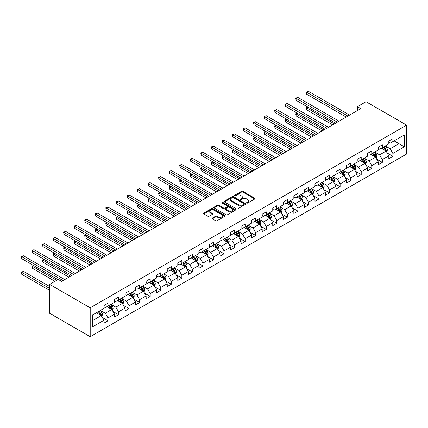 <?xml version="1.0" encoding="UTF-8"?>
<svg xmlns="http://www.w3.org/2000/svg" width="428" height="428" viewBox="0 0 428 428"><rect width="100%" height="100%" fill="white"/><g stroke="black" fill="none" stroke-linecap="round" stroke-linejoin="round"><path stroke-width="0.64" d="M246.796 203.054A0.658 0.38 0 0 0 247.726 203.054L254.778 198.977A0.936 0.54 0 0 0 255.056 198.597A0.936 0.54 0 0 0 254.778 198.212L242.831 191.316A0.936 0.54 0 0 0 241.499 191.316L234.448 195.387A0.658 0.38 0 0 0 234.255 195.655A0.658 0.38 0 0 0 234.448 195.922A0.658 0.38 0 0 0 235.379 195.922L236.288 195.398A3.007 1.733 0 0 1 240.536 195.398L241.536 195.971A3.007 1.733 0 0 1 242.414 197.196A3.007 1.733 0 0 1 241.536 198.426L240.622 198.95A0.658 0.38 0 0 0 240.429 199.218A0.658 0.38 0 0 0 240.622 199.485A0.658 0.38 0 0 0 241.553 199.485L242.462 198.961A3.007 1.733 0 0 1 246.71 198.961L247.71 199.534A3.007 1.733 0 0 1 248.588 200.764A3.007 1.733 0 0 1 247.71 201.989L246.796 202.514A0.658 0.38 0 0 0 246.603 202.781A0.658 0.38 0 0 0 246.796 203.054L246.796 202.514M212.358 218.066A0.936 0.54 0 0 0 212.079 218.451A0.936 0.54 0 0 0 212.358 218.836L215.707 220.768A0.936 0.54 0 0 0 217.039 220.768L224.871 216.247A0.936 0.54 0 0 0 225.144 215.862A0.936 0.54 0 0 0 224.871 215.482L212.919 208.58A0.936 0.54 0 0 0 211.593 208.58L203.76 213.101A0.936 0.54 0 0 0 203.482 213.486A0.936 0.54 0 0 0 203.76 213.872L207.81 216.21A0.936 0.54 0 0 0 209.137 216.21L212.491 214.273A0.936 0.54 0 0 0 212.764 213.888A0.936 0.54 0 0 0 212.491 213.508L210.48 212.347A2.509 1.45 0 0 1 209.747 211.32A2.509 1.45 0 0 1 211.293 209.982A2.509 1.45 0 0 1 214.032 210.298L221.902 214.84A2.509 1.45 0 0 1 222.635 215.862A2.509 1.45 0 0 1 221.083 217.205A2.509 1.45 0 0 1 218.35 216.889L217.039 216.129A0.936 0.54 0 0 0 215.707 216.129L212.358 218.066L212.358 218.836L215.707 216.91L215.707 216.129M406.6 125.137L366.02 101.709L357.428 106.668L360.809 108.621L61.589 281.373L58.208 279.42L49.616 284.379L90.201 307.812L406.6 125.137L406.6 154.032L90.201 336.708L90.201 307.812M236.358 208.848A0.936 0.54 0 0 0 237.684 208.848L245.517 204.327A0.936 0.54 0 0 0 245.795 203.942A0.936 0.54 0 0 0 245.517 203.562L233.565 196.661A0.936 0.54 0 0 0 232.238 196.661L224.406 201.181A0.936 0.54 0 0 0 224.133 201.567A0.936 0.54 0 0 0 224.406 201.952L236.358 208.848M222.378 203.193A0.658 0.38 0 0 1 223.047 203.289L235.181 210.292L227.359 214.808A0.936 0.54 0 0 1 226.032 214.808L214.08 207.912L214.08 207.141A0.936 0.54 0 0 0 213.807 207.526A0.936 0.54 0 0 0 214.08 207.912M214.08 207.141L217.435 205.21A0.936 0.54 0 0 1 218.762 205.21L223.609 208.008A0.936 0.54 0 0 0 224.935 208.008L227.161 206.724A0.936 0.54 0 0 0 227.434 206.339A0.936 0.54 0 0 0 227.161 205.954L222.116 203.043A0.658 0.38 0 0 1 221.923 202.776A0.658 0.38 0 0 1 222.33 202.423A0.658 0.38 0 0 1 223.047 202.508L235.191 209.522A0.936 0.54 0 0 1 235.47 209.902A0.936 0.54 0 0 1 235.191 210.287L235.191 209.522M102.34 317.512L107.99 320.775L107.99 317.924L114.479 314.173L114.479 317.025L118.54 314.682L118.54 311.83L125.029 308.085L125.029 310.931L129.09 308.593L129.09 305.742L135.585 301.991L135.585 304.843L139.64 302.5L139.64 299.648L146.135 295.898L146.135 298.749L150.191 296.406L150.191 293.555L156.685 289.81L156.685 292.661L160.746 290.318L160.746 287.466L167.236 283.716L167.236 286.567L171.296 284.224L171.296 281.373L177.786 277.628L177.786 280.474L181.846 278.13L181.846 275.284L188.341 271.534L188.341 274.385L192.397 272.042L192.397 269.191L198.892 265.44L198.892 268.292L202.947 265.949L202.947 263.097L209.442 259.352L209.442 262.198L213.497 259.86L213.497 257.009L219.992 253.258L219.992 256.11L224.053 253.767L224.053 250.915L230.542 247.165L230.542 250.016L234.603 247.673L234.603 244.821L241.092 241.076L241.092 243.928L245.153 241.585L245.153 238.733L251.648 234.983L251.648 237.834L255.703 235.491L255.703 232.639L262.198 228.889L262.198 231.741L266.253 229.397L266.253 226.551L272.748 222.801L272.748 225.652L276.809 223.309L276.809 220.457L283.299 216.707L283.299 219.559L287.359 217.215L287.359 214.364L293.849 210.619L293.849 213.465L297.909 211.122L297.909 208.276L304.404 204.525L304.404 207.377L308.46 205.033L308.46 202.182L314.955 198.431L314.955 201.283L319.01 198.94L319.01 196.088L325.505 192.343L325.505 195.189L329.565 192.851L329.565 190L336.055 186.25L336.055 189.101L340.116 186.758L340.116 183.906L346.605 180.156L346.605 183.007L350.666 180.664L350.666 177.813L357.161 174.068L357.161 176.919L361.216 174.576L361.216 171.724L367.711 167.974L367.711 170.826L371.766 168.482L371.766 165.631L378.261 161.886L378.261 164.732L382.316 162.389L382.316 159.542L388.811 155.792L388.811 158.644L392.872 156.3L392.872 153.449L404.369 146.809L404.369 134.938L398.955 138.062L398.955 143.685L404.369 146.809M107.99 320.775L103.929 323.119L103.929 320.267L92.432 326.906L92.432 315.035L103.929 308.395L103.929 305.544L107.99 303.201L107.99 306.052L114.479 302.302L114.479 299.456L118.54 297.112L118.54 299.958L125.029 296.213L125.029 293.362L129.09 291.019L129.09 293.87L135.585 290.12L135.585 287.268L139.64 284.925L139.64 287.776L146.135 284.026L146.135 281.18L150.191 278.837L150.191 281.688L156.685 277.938L156.685 275.086L160.746 272.743L160.746 275.595L167.236 271.844L167.236 268.993L171.296 266.649L171.296 269.501L177.786 265.756L177.786 262.904L181.846 260.561L181.846 263.413L188.341 259.662L188.341 256.811L192.397 254.467L192.397 257.319L198.892 253.569L198.892 250.722L202.947 248.379L202.947 251.225L209.442 247.48L209.442 244.629L213.497 242.285L213.497 245.137L219.992 241.387L219.992 238.535L224.053 236.192L224.053 239.043L230.542 235.293L230.542 232.447L234.603 230.104L234.603 232.955L241.092 229.205L241.092 226.353L245.153 224.01L245.153 226.861L251.648 223.111L251.648 220.26L255.703 217.916L255.703 220.768L262.198 217.023L262.198 214.171L266.253 211.828L266.253 214.679L272.748 210.929L272.748 208.078L276.809 205.734L276.809 208.586L283.299 204.835L283.299 201.984L287.359 199.646L287.359 202.492L293.849 198.747L293.849 195.896L297.909 193.552L297.909 196.404L304.404 192.654L304.404 189.802L308.46 187.459L308.46 190.31L314.955 186.56L314.955 183.714L319.01 181.37L319.01 184.217L325.505 180.472L325.505 177.62L329.565 175.277L329.565 178.128L336.055 174.378L336.055 171.526L340.116 169.183L340.116 172.035L346.605 168.284L346.605 165.438L350.666 163.095L350.666 165.946L357.161 162.196L357.161 159.344L361.216 157.001L361.216 159.853L367.711 156.102L367.711 153.251L371.766 150.907L371.766 153.759L378.261 150.014L378.261 147.162L382.316 144.819L382.316 147.671L388.811 143.92L388.811 141.069L392.872 138.726L392.872 141.577L404.369 134.938M106.904 306.678L111.778 309.487L105.283 313.237L100.414 310.428M103.929 306.833L105.283 307.614L107.99 306.052M105.283 313.237L107.99 317.924M111.778 309.487L114.479 314.173M117.454 300.584L122.328 303.399L115.833 307.144L110.964 304.335M114.479 300.74L115.833 301.521L118.54 299.958M115.833 307.144L118.54 311.83M122.328 303.399L125.029 308.085M128.009 294.496L132.878 297.305L126.383 301.055L121.515 298.241M125.029 294.651L126.383 295.432L129.09 293.87M126.383 301.055L129.09 305.742M132.878 297.305L135.585 301.991M138.56 288.402L143.428 291.217L136.933 294.962L132.065 292.153M135.585 288.558L136.933 289.339L139.64 287.776M136.933 294.962L139.64 299.648M143.428 291.217L146.135 295.898M149.11 282.309L153.978 285.123L147.489 288.873L142.615 286.059M146.135 282.469L147.489 283.25L150.191 281.688M147.489 288.873L150.191 293.555M153.978 285.123L156.685 289.81M159.66 276.221L164.529 279.029L158.039 282.78L153.171 279.966M156.685 276.376L158.039 277.157L160.746 275.595M158.039 282.78L160.746 287.466M164.529 279.029L167.236 283.716M170.21 270.127L175.084 272.941L168.589 276.686L163.721 273.877M167.236 270.282L168.589 271.063L171.296 269.501M168.589 276.686L171.296 281.373M175.084 272.941L177.786 277.628M180.766 264.033L185.634 266.847L179.139 270.598L174.271 267.784M177.786 264.194L179.139 264.975L181.846 263.413M179.139 270.598L181.846 275.284M185.634 266.847L188.341 271.534M191.316 257.945L196.185 260.754L189.69 264.504L184.821 261.695M188.341 258.1L189.69 258.881L192.397 257.319M189.69 264.504L192.397 269.191M196.185 260.754L198.892 265.44M201.866 251.851L206.735 254.665L200.245 258.41L195.371 255.602M198.892 252.006L200.245 252.788L202.947 251.225M200.245 258.41L202.947 263.097M206.735 254.665L209.442 259.352M212.416 245.763L217.285 248.572L210.795 252.322L205.922 249.508M209.442 245.918L210.795 246.699L213.497 245.137M210.795 252.322L213.497 257.009M217.285 248.572L219.992 253.258M222.967 239.669L227.84 242.478L221.346 246.228L216.477 243.42M219.992 239.824L221.346 240.606L224.053 239.043M221.346 246.228L224.053 250.915M227.84 242.478L230.542 247.165M233.522 233.576L238.391 236.39L231.896 240.14L227.027 237.326M230.542 233.731L231.896 234.512L234.603 232.955M231.896 240.14L234.603 244.821M238.391 236.39L241.092 241.076M244.072 227.487L248.941 230.296L242.446 234.046L237.577 231.232M241.092 227.643L242.446 228.424L245.153 226.861M242.446 234.046L245.153 238.733M248.941 230.296L251.648 234.983M254.623 221.394L259.491 224.208L253.001 227.953L248.128 225.144M251.648 221.549L253.001 222.33L255.703 220.768M253.001 227.953L255.703 232.639M259.491 224.208L262.198 228.889M265.173 215.3L270.041 218.114L263.552 221.865L258.678 219.05M262.198 215.461L263.552 216.242L266.253 214.679M263.552 221.865L266.253 226.551M270.041 218.114L272.748 222.801M275.723 209.212L280.597 212.021L274.102 215.771L269.233 212.957M272.748 209.367L274.102 210.148L276.809 208.586M274.102 215.771L276.809 220.457M280.597 212.021L283.299 216.707M286.273 203.118L291.147 205.932L284.652 209.677L279.784 206.868M283.299 203.273L284.652 204.054L287.359 202.492M284.652 209.677L287.359 214.364M291.147 205.932L293.849 210.619M296.829 197.03L301.697 199.839L295.202 203.589L290.334 200.775M293.849 197.185L295.202 197.966L297.909 196.404M295.202 203.589L297.909 208.276M301.697 199.839L304.404 204.525M307.379 190.936L312.247 193.745L305.752 197.495L300.884 194.686M304.404 191.091L305.752 191.872L308.46 190.31M305.752 197.495L308.46 202.182M312.247 193.745L314.955 198.431M317.929 184.843L322.798 187.657L316.308 191.402L311.434 188.593M314.955 184.998L316.308 185.779L319.01 184.217M316.308 191.402L319.01 196.088M322.798 187.657L325.505 192.343M328.479 178.754L333.348 181.563L326.858 185.313L321.99 182.499M325.505 178.909L326.858 179.69L329.565 178.128M326.858 185.313L329.565 190M333.348 181.563L336.055 186.25M339.03 172.661L343.903 175.475L337.408 179.22L332.54 176.411M336.055 172.816L337.408 173.597L340.116 172.035M337.408 179.22L340.116 183.906M343.903 175.475L346.605 180.156M349.585 166.567L354.454 169.381L347.959 173.131L343.09 170.317M346.605 166.727L347.959 167.509L350.666 165.946M347.959 173.131L350.666 177.813M354.454 169.381L357.161 174.068M360.135 160.479L365.004 163.287L358.509 167.038L353.64 164.224M357.161 160.634L358.509 161.415L361.216 159.853M358.509 167.038L361.216 171.724M365.004 163.287L367.711 167.974M370.685 154.385L375.554 157.199L369.064 160.944L364.191 158.135M367.711 154.54L369.064 155.321L371.766 153.759M369.064 160.944L371.766 165.631M375.554 157.199L378.261 161.886M381.236 148.291L386.104 151.105L379.615 154.856L374.741 152.042M378.261 148.452L379.615 149.233L382.316 147.671M379.615 154.856L382.316 159.542M386.104 151.105L388.811 155.792M394.086 140.876L398.955 143.685L390.165 148.762L385.296 145.953M388.811 142.358L390.165 143.139L392.872 141.577M390.165 148.762L392.872 153.449M49.616 284.379L49.616 313.275L90.201 336.708M357.428 106.668L357.428 110.574M92.432 320.658L101.222 315.58L96.353 312.772M101.222 315.58L103.929 320.267M387.222 153.037L392.872 156.3M376.672 159.13L382.316 162.389M366.122 165.224L371.766 168.482M355.566 171.312L361.216 174.576M345.016 177.406L350.666 180.664M334.466 183.494L340.116 186.758M323.916 189.588L329.565 192.851M313.366 195.682L319.01 198.94M302.815 201.77L308.46 205.033M292.26 207.864L297.909 211.122M281.71 213.957L287.359 217.215M271.159 220.046L276.809 223.309M260.609 226.139L266.253 229.397M250.059 232.233L255.703 235.491M239.503 238.321L245.153 241.585M228.953 244.415L234.603 247.673M218.403 250.503L224.053 253.767M207.853 256.597L213.497 259.86M197.303 262.69L202.947 265.949M186.747 268.779L192.397 272.042M176.197 274.872L181.846 278.13M165.647 280.966L171.296 284.224M155.096 287.054L160.746 290.318M144.546 293.148L150.191 296.406M133.996 299.236L139.64 302.5M123.441 305.33L129.09 308.593M112.89 311.424L118.54 314.682M247.058 203.145L247.71 202.77A3.007 1.733 0 0 0 248.588 201.545L248.588 200.764M242.414 197.196L242.414 197.977A3.007 1.733 0 0 1 241.536 199.207L240.884 199.582M254.767 198.988L242.831 192.097A0.936 0.54 0 0 0 241.499 192.097L234.71 196.013M245.506 204.333L233.565 197.442A0.936 0.54 0 0 0 232.238 197.442L224.416 201.957L224.406 201.181M243.858 204.21A0.658 0.38 0 0 0 244.051 203.942A0.658 0.38 0 0 0 243.858 203.674L233.367 197.618A0.658 0.38 0 0 0 232.436 197.618L231.478 198.175A3.007 1.733 0 0 0 230.596 199.4A3.007 1.733 0 0 0 231.478 200.625L238.647 204.766A3.007 1.733 0 0 0 242.895 204.766L243.858 204.21L243.858 204.991A0.658 0.38 0 0 0 244.051 204.723L244.051 203.942M230.596 199.4L230.596 200.181A3.007 1.733 0 0 0 231.478 201.406L231.478 200.625M243.858 204.991L242.895 205.547A3.007 1.733 0 0 1 238.647 205.547L231.478 201.406M214.096 207.917L217.435 205.991L217.435 205.21M227.434 206.339L227.434 207.12A0.936 0.54 0 0 1 227.161 207.505L224.935 208.789A0.936 0.54 0 0 1 223.609 208.789L218.762 205.991A0.936 0.54 0 0 0 217.435 205.991M228.638 210.908A2.509 1.45 0 0 0 231.377 211.223A2.509 1.45 0 0 0 232.923 209.886A2.509 1.45 0 0 0 232.19 208.859L229.419 207.259A0.936 0.54 0 0 0 228.092 207.259L225.866 208.543A0.936 0.54 0 0 0 225.593 208.928A0.936 0.54 0 0 0 225.866 209.308L228.638 210.908L228.638 211.689A2.509 1.45 0 0 0 231.377 212.004A2.509 1.45 0 0 0 232.923 210.667L232.923 209.886M225.593 208.928L225.593 209.709A0.936 0.54 0 0 0 225.866 210.089L225.866 209.308M228.638 211.689L225.866 210.089M222.635 215.862L222.635 216.643A2.509 1.45 0 0 1 221.083 217.986A2.509 1.45 0 0 1 218.35 217.67L217.039 216.91A0.936 0.54 0 0 0 215.707 216.91M209.747 211.32L209.747 212.101A2.509 1.45 0 0 0 210.48 213.128L210.48 212.347M212.475 214.278L210.48 213.128M224.871 215.482L224.871 216.247L212.919 209.362A0.936 0.54 0 0 0 211.593 209.362L203.771 213.877M386.639 152.031L387.447 150.003A2.536 1.466 -120 0 0 386.634 147.847L385.243 145.98M382.809 149.201L381.856 147.933M307.941 107.15L306.657 107.888L306.657 109.841L332.674 124.864M385.714 150.881L386.077 150.11A2.536 1.466 -120 0 0 385.35 148.586L383.953 146.724M383.322 147.093L384.868 149.158A1.289 0.744 60 0 1 385.104 149.549L386.077 150.11M383.146 147.195L384.542 149.056A2.536 1.466 60 0 1 385.264 150.581M306.657 109.841L306.282 107.674L334.364 123.89M306.282 107.674L307.791 107.064M347.894 116.079L306.657 92.271L308.347 91.292L349.585 115.1M346.199 117.053L306.657 94.224L306.657 92.271L306.282 92.057L308.347 91.292M306.657 94.224L306.282 92.057M376.089 158.125L376.891 156.097A2.536 1.466 -120 0 0 376.084 153.936L374.687 152.074M372.253 155.294L371.306 154.026M297.39 113.238L296.101 113.982L296.101 115.934L322.124 130.957M375.163 156.969L375.527 156.204A2.536 1.466 -120 0 0 374.8 154.679L373.403 152.817M372.767 153.181L374.318 155.252A1.289 0.744 60 0 1 374.554 155.642L375.527 156.204M372.59 153.283L373.986 155.15A2.536 1.466 60 0 1 374.714 156.675M296.101 115.934L295.732 113.768L323.814 129.978M295.732 113.768L297.241 113.153M365.539 164.213L366.341 162.185A2.536 1.466 -120 0 0 365.533 160.029L364.137 158.167M361.703 161.383L360.756 160.12M286.835 119.332L285.551 120.075L285.551 122.028L311.573 137.046M364.613 163.063L364.977 162.298A2.536 1.466 -120 0 0 364.249 160.773L362.853 158.906M362.216 159.275L363.768 161.34A1.289 0.744 60 0 1 364.003 161.736L364.977 162.298M362.04 159.376L363.436 161.238A2.536 1.466 60 0 1 364.164 162.763M285.551 122.028L285.182 119.856L313.264 136.072M285.182 119.856L286.69 119.246M337.339 122.167L296.101 98.36L297.792 97.386L339.03 121.194M335.648 123.146L296.101 100.312L296.101 98.36L295.732 98.146L297.792 97.386M296.101 100.312L295.732 98.146M326.789 128.261L285.551 104.453L287.242 103.474L328.479 127.287M325.098 129.24L285.551 106.406L285.551 104.453L285.182 104.239L287.242 103.474M285.551 106.406L285.182 104.239M354.989 170.307L355.791 168.279A2.536 1.466 -120 0 0 354.983 166.123L353.587 164.256M351.153 167.476L350.206 166.208M276.285 125.42L275.001 126.164L275.001 128.116L301.018 143.139M354.063 169.156L354.421 168.386A2.536 1.466 -120 0 0 353.699 166.861L352.303 164.999M351.666 165.363L353.218 167.434A1.289 0.744 60 0 1 353.448 167.824L354.421 168.386M351.49 165.47L352.886 167.332A2.536 1.466 60 0 1 353.614 168.857M275.001 128.116L274.626 125.95L302.708 142.166M274.626 125.95L276.135 125.334M344.438 176.4L345.241 174.373A2.536 1.466 -120 0 0 344.433 172.211L343.037 170.349M340.602 173.565L339.655 172.302M265.735 131.514L264.451 132.257L264.451 134.21L290.468 149.233M343.507 175.245L343.871 174.48A2.536 1.466 -120 0 0 343.149 172.955L341.753 171.093M341.116 171.457L342.662 173.527A1.289 0.744 60 0 1 342.898 173.918L343.871 174.48M340.939 171.558L342.336 173.42A2.536 1.466 60 0 1 343.058 174.945M264.451 134.21L264.076 132.043L292.158 148.254M264.076 132.043L265.585 131.428M333.883 182.489L334.691 180.461A2.536 1.466 -120 0 0 333.883 178.305L332.486 176.443M330.052 179.658L329.1 178.39M255.184 137.607L253.9 138.346L253.9 140.298L279.917 155.321M332.957 181.338L333.321 180.568A2.536 1.466 -120 0 0 332.593 179.048L331.197 177.181M330.566 177.55L332.112 179.616A1.289 0.744 60 0 1 332.347 180.006L333.321 180.568M330.389 177.652L331.786 179.514A2.536 1.466 60 0 1 332.508 181.039M253.9 140.298L253.526 138.132L281.608 154.347M253.526 138.132L255.035 137.522M316.239 134.355L275.001 110.547L276.691 109.568L317.929 133.376M314.548 135.328L275.001 112.5L275.001 110.547L274.626 110.328L276.691 109.568M275.001 112.5L274.626 110.328M305.688 140.443L264.451 116.635L266.141 115.662L307.379 139.469M303.998 141.422L264.451 118.588L264.451 116.635L264.076 116.421L266.141 115.662M264.451 118.588L264.076 116.421M295.138 146.536L253.9 122.729L255.591 121.75L296.829 145.563M293.447 147.51L253.9 124.682L253.9 122.729L253.526 122.515L255.591 121.75M253.9 124.682L253.526 122.515M284.583 152.63L243.345 128.817L245.041 127.844L286.273 151.651M282.892 153.604L243.345 130.77L243.345 128.817L242.976 128.603L245.041 127.844M243.345 130.77L242.976 128.603M274.032 158.718L232.795 134.911L234.485 133.937L275.723 157.745M272.342 159.698L232.795 136.864L232.795 134.911L232.425 134.697L234.485 133.937M232.795 136.864L232.425 134.697M263.482 164.812L222.244 141.005L223.935 140.026L265.173 163.833M261.792 165.786L222.244 142.957L222.244 141.005L221.875 140.791L223.935 140.026M222.244 142.957L221.875 140.791M252.932 170.906L211.694 147.093L213.385 146.119L254.623 169.927M251.241 171.879L211.694 149.046L211.694 147.093L211.32 146.879L213.385 146.119M211.694 149.046L211.32 146.879M242.382 176.994L201.144 153.187L202.835 152.213L244.072 176.02M240.691 177.973L201.144 155.139L201.144 153.187L200.769 152.973L202.835 152.213M201.144 155.139L200.769 152.973M231.826 183.088L190.594 159.28L192.284 158.301L233.522 182.109M230.136 184.061L190.594 161.233L190.594 159.28L190.219 159.061L192.284 158.301M190.594 161.233L190.219 159.061M221.276 189.176L180.038 165.369L181.729 164.395L222.967 188.202M219.585 190.155L180.038 167.321L180.038 165.369L179.669 165.155L181.729 164.395M180.038 167.321L179.669 165.155M210.726 195.27L169.488 171.462L171.179 170.483L212.416 194.296M209.035 196.249L169.488 173.415L169.488 171.462L169.119 171.248L171.179 170.483M169.488 173.415L169.119 171.248M200.176 201.363L158.938 177.556L160.628 176.577L201.866 200.384M198.485 202.337L158.938 179.503L158.938 177.556L158.563 177.336L160.628 176.577M158.938 179.503L158.563 177.336M189.625 207.452L148.388 183.644L150.078 182.67L191.316 206.478M187.935 208.431L148.388 185.597L148.388 183.644L148.013 183.43L150.078 182.67M148.388 185.597L148.013 183.43M179.075 213.545L137.837 189.738L139.528 188.759L180.766 212.566M177.379 214.519L137.837 191.691L137.837 189.738L137.463 189.524L139.528 188.759M137.837 191.691L137.463 189.524M168.52 219.639L127.282 195.826L128.972 194.852L170.21 218.66M166.829 220.613L127.282 197.779L127.282 195.826L126.913 195.612L128.972 194.852M127.282 197.779L126.913 195.612M157.969 225.727L116.732 201.92L118.422 200.946L159.66 224.754M156.279 226.706L116.732 203.872L116.732 201.92L116.363 201.706L118.422 200.946M116.732 203.872L116.363 201.706M147.419 231.821L106.181 208.013L107.872 207.034L149.11 230.842M145.729 232.795L106.181 209.966L106.181 208.013L105.807 207.799L107.872 207.034M106.181 209.966L105.807 207.799M136.869 237.909L95.631 214.102L97.322 213.128L138.56 236.935M135.178 238.888L95.631 216.054L95.631 214.102L95.257 213.888L97.322 213.128M95.631 216.054L95.257 213.888M126.319 244.003L85.081 220.195L86.772 219.216L128.009 243.029M124.628 244.982L85.081 222.148L85.081 220.195L84.707 219.981L86.772 219.216M85.081 222.148L84.707 219.981M323.333 188.582L324.14 186.555A2.536 1.466 -120 0 0 323.327 184.393L321.931 182.531M319.502 185.752L318.55 184.484M244.634 143.696L243.345 144.439L243.345 146.392L269.367 161.415M322.407 187.427L322.771 186.661A2.536 1.466 -120 0 0 322.043 185.137L320.647 183.275M320.016 183.639L321.562 185.709A1.289 0.744 60 0 1 321.797 186.1L322.771 186.661M319.839 183.74L321.23 185.608A2.536 1.466 60 0 1 321.958 187.132M243.345 146.392L242.976 144.225L271.058 160.436M242.976 144.225L244.484 143.61M312.782 194.67L313.585 192.648A2.536 1.466 -120 0 0 312.777 190.487L311.381 188.625M308.946 191.84L308 190.578M234.084 149.789L232.795 150.533L232.795 152.486L258.817 167.509M311.857 193.52L312.221 192.755A2.536 1.466 -120 0 0 311.493 191.23L310.097 189.363M309.46 189.732L311.012 191.798A1.289 0.744 60 0 1 311.247 192.193L312.221 192.755M309.284 189.834L310.68 191.696A2.536 1.466 60 0 1 311.407 193.221M232.795 152.486L232.425 150.319L260.508 166.529M232.425 150.319L233.934 149.704M302.232 200.764L303.035 198.736A2.536 1.466 -120 0 0 302.227 196.58L300.83 194.713M298.396 197.934L297.449 196.666M223.528 155.883L222.244 156.621L222.244 158.574L248.261 173.597M301.307 199.614L301.665 198.843A2.536 1.466 -120 0 0 300.943 197.319L299.546 195.457M298.91 195.826L300.461 197.891A1.289 0.744 60 0 1 300.691 198.282L301.665 198.843M298.733 195.928L300.13 197.79A2.536 1.466 60 0 1 300.857 199.314M222.244 158.574L221.875 156.407L249.957 172.623M221.875 156.407L223.384 155.797M291.682 206.858L292.485 204.83A2.536 1.466 -120 0 0 291.677 202.669L290.28 200.807M287.846 204.028L286.899 202.76M212.978 161.971L211.694 162.715L211.694 164.668L237.711 179.69M290.751 205.702L291.115 204.937A2.536 1.466 -120 0 0 290.393 203.412L288.996 201.551M288.36 201.914L289.906 203.985A1.289 0.744 60 0 1 290.141 204.375L291.115 204.937M288.183 202.016L289.579 203.883A2.536 1.466 60 0 1 290.302 205.408M211.694 164.668L211.32 162.501L239.402 178.711M211.32 162.501L212.828 161.886M281.126 212.946L281.934 210.918A2.536 1.466 -120 0 0 281.126 208.762L279.73 206.901M277.296 210.116L276.349 208.853M202.428 168.065L201.144 168.809L201.144 170.761L227.161 185.779M280.201 211.796L280.565 211.031A2.536 1.466 -120 0 0 279.837 209.506L278.441 207.639M277.809 208.008L279.356 210.073A1.289 0.744 60 0 1 279.591 210.469L280.565 211.031M277.633 208.11L279.029 209.971A2.536 1.466 60 0 1 279.752 211.496M201.144 170.761L200.769 168.589L228.852 184.805M200.769 168.589L202.278 167.979M270.576 219.04L271.384 217.012A2.536 1.466 -120 0 0 270.571 214.856L269.175 212.989M266.746 216.21L265.793 214.942M191.878 174.159L190.594 174.897L190.594 176.85L216.611 191.872M269.651 217.889L270.014 217.119A2.536 1.466 -120 0 0 269.287 215.594L267.891 213.733M267.259 214.102L268.805 216.167A1.289 0.744 60 0 1 269.041 216.557L270.014 217.119M267.083 214.203L268.479 216.065A2.536 1.466 60 0 1 269.201 217.59M190.594 176.85L190.219 174.683L218.301 190.899M190.219 174.683L191.728 174.068M260.026 225.133L260.829 223.106A2.536 1.466 -120 0 0 260.021 220.944L258.624 219.083M256.19 222.303L255.243 221.035M181.328 180.247L180.038 180.991L180.038 182.943L206.061 197.966M259.101 223.978L259.464 223.213A2.536 1.466 -120 0 0 258.737 221.688L257.34 219.826M256.704 220.19L258.255 222.26A1.289 0.744 60 0 1 258.491 222.651L259.464 223.213M256.527 220.292L257.924 222.159A2.536 1.466 60 0 1 258.651 223.684M180.038 182.943L179.669 180.776L207.751 196.987M179.669 180.776L181.178 180.161M249.476 231.222L250.278 229.194A2.536 1.466 -120 0 0 249.471 227.038L248.074 225.176M245.64 228.392L244.693 227.129M170.772 186.341L169.488 187.079L169.488 189.032L195.51 204.054M248.55 230.071L248.909 229.306A2.536 1.466 -120 0 0 248.186 227.782L246.79 225.914M246.154 226.284L247.705 228.349A1.289 0.744 60 0 1 247.94 228.745L248.909 229.306M245.977 226.385L247.373 228.247A2.536 1.466 60 0 1 248.101 229.772M169.488 189.032L169.119 186.865L197.201 203.081M169.119 186.865L170.628 186.255M238.926 237.315L239.728 235.288A2.536 1.466 -120 0 0 238.92 233.132L237.524 231.264M235.09 234.485L234.143 233.217M160.222 192.429L158.938 193.172L158.938 195.125L184.955 210.148M237.995 236.165L238.359 235.395A2.536 1.466 -120 0 0 237.636 233.87L236.24 232.008M235.603 232.372L237.155 234.442A1.289 0.744 60 0 1 237.385 234.833L238.359 235.395M235.427 232.474L236.823 234.341A2.536 1.466 60 0 1 237.551 235.865M158.938 195.125L158.563 192.958L186.645 209.169M158.563 192.958L160.072 192.343M228.37 243.404L229.178 241.381A2.536 1.466 -120 0 0 228.37 239.22L226.974 237.358M224.54 240.573L223.593 239.311M149.672 198.522L148.388 199.266L148.388 201.219L174.405 216.242M227.445 242.253L227.808 241.488A2.536 1.466 -120 0 0 227.081 239.964L225.69 238.102M225.053 238.466L226.599 240.531A1.289 0.744 60 0 1 226.835 240.927L227.808 241.488M224.877 238.567L226.273 240.429A2.536 1.466 60 0 1 226.995 241.954M148.388 201.219L148.013 199.052L176.095 215.263M148.013 199.052L149.522 198.437M217.82 249.497L218.628 247.47A2.536 1.466 -120 0 0 217.815 245.314L216.424 243.446M213.989 246.667L213.037 245.399M139.121 204.616L137.837 205.354L137.837 207.307L163.854 222.33M216.894 248.347L217.258 247.577A2.536 1.466 -120 0 0 216.531 246.052L215.134 244.19M214.503 244.559L216.049 246.624A1.289 0.744 60 0 1 216.284 247.015L217.258 247.577M214.326 244.661L215.723 246.523A2.536 1.466 60 0 1 216.445 248.047M137.837 207.307L137.463 205.14L165.545 221.356M137.463 205.14L138.972 204.531M207.27 255.591L208.072 253.563A2.536 1.466 -120 0 0 207.264 251.402L205.868 249.54M203.434 252.761L202.487 251.493M128.571 210.704L127.282 211.448L127.282 213.401L153.304 228.424M206.344 254.435L206.708 253.67A2.536 1.466 -120 0 0 205.98 252.146L204.584 250.284M203.947 250.648L205.499 252.718A1.289 0.744 60 0 1 205.734 253.109L206.708 253.67M203.771 250.749L205.167 252.616A2.536 1.466 60 0 1 205.895 254.141M127.282 213.401L126.913 211.234L154.995 227.445M126.913 211.234L128.421 210.619M196.72 261.679L197.522 259.657A2.536 1.466 -120 0 0 196.714 257.495L195.318 255.634M192.884 258.849L191.937 257.586M118.016 216.798L116.732 217.542L116.732 219.494L142.754 234.512M195.794 260.529L196.158 259.764A2.536 1.466 -120 0 0 195.43 258.239L194.034 256.372M193.397 256.741L194.949 258.806A1.289 0.744 60 0 1 195.184 259.202L196.158 259.764M193.221 256.843L194.617 258.705A2.536 1.466 60 0 1 195.345 260.229M116.732 219.494L116.363 217.328L144.445 233.538M116.363 217.328L117.871 216.712M186.169 267.773L186.972 265.745A2.536 1.466 -120 0 0 186.164 263.589L184.768 261.722M182.333 264.943L181.386 263.675M107.465 222.892L106.181 223.63L106.181 225.583L132.198 240.606M185.244 266.623L185.602 265.852A2.536 1.466 -120 0 0 184.88 264.327L183.484 262.466M182.847 262.835L184.398 264.9A1.289 0.744 60 0 1 184.629 265.29L185.602 265.852M182.67 262.936L184.067 264.798A2.536 1.466 60 0 1 184.794 266.323M106.181 225.583L105.807 223.416L133.889 239.632M105.807 223.416L107.316 222.806M175.619 273.867L176.422 271.839A2.536 1.466 -120 0 0 175.614 269.677L174.217 267.816M171.783 271.036L170.836 269.768M96.915 228.98L95.631 229.724L95.631 231.676L121.648 246.699M174.688 272.711L175.052 271.946A2.536 1.466 -120 0 0 174.33 270.421L172.933 268.559M172.297 268.923L173.843 270.994A1.289 0.744 60 0 1 174.078 271.384L175.052 271.946M172.12 269.025L173.517 270.892A2.536 1.466 60 0 1 174.239 272.417M95.631 231.676L95.257 229.51L123.339 245.72M95.257 229.51L96.765 228.894M165.064 279.955L165.871 277.927A2.536 1.466 -120 0 0 165.064 275.771L163.667 273.909M161.233 277.125L160.286 275.862M86.365 235.074L85.081 235.817L85.081 237.77L111.098 252.788M164.138 278.805L164.502 278.04A2.536 1.466 -120 0 0 163.774 276.515L162.378 274.648M161.747 275.017L163.293 277.082A1.289 0.744 60 0 1 163.528 277.478L164.502 278.04M161.57 275.118L162.966 276.98A2.536 1.466 60 0 1 163.689 278.505M85.081 237.77L84.707 235.598L112.789 251.814M84.707 235.598L86.215 234.988M154.513 286.048L155.321 284.021A2.536 1.466 -120 0 0 154.508 281.865L153.112 279.998M150.683 283.218L149.73 281.95M75.815 241.162L74.526 241.906L74.526 243.858L100.548 258.881M153.588 284.898L153.952 284.128A2.536 1.466 -120 0 0 153.224 282.603L151.828 280.741M151.196 281.105L152.743 283.175A1.289 0.744 60 0 1 152.978 283.566L153.952 284.128M151.02 281.212L152.411 283.074A2.536 1.466 60 0 1 153.138 284.599M74.526 243.858L74.156 241.692L102.239 257.907M74.156 241.692L75.665 241.076M143.963 292.142L144.766 290.114A2.536 1.466 -120 0 0 143.958 287.953L142.561 286.091M140.127 289.307L139.18 288.044M65.265 247.256L63.975 247.999L63.975 249.952L89.998 264.975M143.038 290.986L143.401 290.221A2.536 1.466 -120 0 0 142.674 288.697L141.277 286.835M140.641 287.199L142.192 289.269A1.289 0.744 60 0 1 142.428 289.66L143.401 290.221M140.464 287.3L141.861 289.162A2.536 1.466 60 0 1 142.588 290.687M63.975 249.952L63.606 247.785L91.688 263.996M63.606 247.785L65.115 247.17M133.413 298.23L134.215 296.203A2.536 1.466 -120 0 0 133.408 294.047L132.011 292.185M129.577 295.4L128.63 294.132M54.709 253.349L53.425 254.088L53.425 256.04L79.448 271.063M132.487 297.08L132.846 296.315A2.536 1.466 -120 0 0 132.124 294.79L130.727 292.923M130.091 293.292L131.642 295.357A1.289 0.744 60 0 1 131.872 295.748L132.846 296.315M129.914 293.394L131.31 295.256A2.536 1.466 60 0 1 132.038 296.781M53.425 256.04L53.056 253.874L81.138 270.089M53.056 253.874L54.565 253.264M122.863 304.324L123.665 302.296A2.536 1.466 -120 0 0 122.857 300.135L121.461 298.273M119.027 301.494L118.08 300.226M44.159 259.438L42.875 260.181L42.875 262.134L68.892 277.157M121.932 303.168L122.296 302.403A2.536 1.466 -120 0 0 121.573 300.879L120.177 299.017M119.54 299.381L121.087 301.451A1.289 0.744 60 0 1 121.322 301.842L122.296 302.403M119.364 299.482L120.76 301.349A2.536 1.466 60 0 1 121.488 302.874M42.875 262.134L42.5 259.967L70.583 276.178M42.5 259.967L44.009 259.352M115.763 250.096L74.526 226.289L76.221 225.31L117.454 249.117M114.073 251.07L74.526 228.242L74.526 226.289L74.156 226.07L76.221 225.31M74.526 228.242L74.156 226.07M105.213 256.185L63.975 232.377L65.666 231.404L106.904 255.211M103.523 257.164L63.975 234.33L63.975 232.377L63.606 232.163L65.666 231.404M63.975 234.33L63.606 232.163M94.663 262.278L53.425 238.471L55.116 237.492L96.353 261.305M92.972 263.252L53.425 240.424L53.425 238.471L53.056 238.257L55.116 237.492M53.425 240.424L53.056 238.257M84.113 268.372L42.875 244.559L44.566 243.586L85.803 267.393M82.422 269.346L42.875 246.512L42.875 244.559L42.5 244.345L44.566 243.586M42.875 246.512L42.5 244.345M112.307 310.412L113.115 308.39A2.536 1.466 -120 0 0 112.307 306.229L110.911 304.367M108.477 307.582L107.53 306.32M33.609 265.531L32.325 266.275L32.325 268.228L54.961 281.298M111.382 309.262L111.745 308.497A2.536 1.466 -120 0 0 111.018 306.972L109.622 305.105M108.99 305.474L110.536 307.539A1.289 0.744 60 0 1 110.772 307.935L111.745 308.497M108.814 305.576L110.21 307.438A2.536 1.466 60 0 1 110.932 308.963M32.325 268.228L31.95 266.061L56.651 280.319M31.95 266.061L33.459 265.446M73.562 274.46L32.325 250.653L34.015 249.679L75.253 273.487M71.872 275.439L32.325 252.606L32.325 250.653L31.95 250.439L34.015 249.679M32.325 252.606L31.95 250.439M101.757 316.506L102.565 314.478A2.536 1.466 -120 0 0 101.752 312.322L100.355 310.455M97.926 313.676L96.974 312.408M49.616 286.487L23.465 271.389L21.775 272.363L21.775 274.316L49.616 290.393M100.831 315.356L101.195 314.585A2.536 1.466 -120 0 0 100.468 313.061L99.071 311.199M98.44 311.568L99.986 313.633A1.289 0.744 60 0 1 100.222 314.024L101.195 314.585M98.263 311.67L99.66 313.531A2.536 1.466 60 0 1 100.382 315.056M21.775 274.316L21.4 272.149L49.616 288.44M21.4 272.149L23.465 271.389M63.007 280.554L21.775 256.747L23.465 255.767L64.703 279.575M57.935 279.575L21.775 258.699L21.775 256.747L21.4 256.533L23.465 255.767M21.775 258.699L21.4 256.533M247.71 202.77L247.71 201.989M240.622 199.485L240.622 198.95M241.536 199.207L241.536 198.426M234.448 195.922L234.448 195.387M241.499 192.097L241.499 191.316M242.831 192.097L242.831 191.316M254.778 198.977L254.778 198.212M232.238 197.442L232.238 196.661M233.565 197.442L233.565 196.661M245.517 204.327L245.517 203.562M238.647 205.547L238.647 204.766M242.895 205.547L242.895 204.766M218.762 205.991L218.762 205.21M223.609 208.789L223.609 208.008M224.935 208.789L224.935 208.008M227.161 207.505L227.161 206.724M223.047 203.289L223.047 202.508M217.039 216.91L217.039 216.129M218.35 217.67L218.35 216.889M212.491 214.273L212.491 213.508M203.76 213.872L203.76 213.101M211.593 209.362L211.593 208.58M212.919 209.362L212.919 208.58M385.858 150.961L387.431 150.051M385.35 148.586L386.634 147.847M383.547 149.629L384.542 149.056M375.303 157.055L376.875 156.145M374.8 154.679L376.084 153.936M372.997 155.722L373.986 155.15M364.752 163.143L366.325 162.239M364.249 160.773L365.533 160.029M362.446 161.811L363.436 161.238M354.202 169.237L355.775 168.327M353.699 166.861L354.983 166.123M351.896 167.904L352.886 167.332M343.652 175.33L345.225 174.421M343.149 172.955L344.433 172.211M341.346 173.993L342.336 173.42M333.102 181.419L334.675 180.509M332.593 179.048L333.883 178.305M330.791 180.086L331.786 179.514M322.552 187.512L324.119 186.603M322.043 185.137L323.327 184.393M320.24 186.18L321.23 185.608M311.996 193.6L313.569 192.696M311.493 191.23L312.777 190.487M309.69 192.268L310.68 191.696M301.446 199.694L303.019 198.785M300.943 197.319L302.227 196.58M299.14 198.362L300.13 197.79M290.896 205.788L292.468 204.878M290.393 203.412L291.677 202.669M288.59 204.456L289.579 203.883M280.345 211.876L281.918 210.972M279.837 209.506L281.126 208.762M278.034 210.544L279.029 209.971M269.795 217.97L271.368 217.06M269.287 215.594L270.571 214.856M267.484 216.638L268.479 216.065M259.24 224.063L260.812 223.154M258.737 221.688L260.021 220.944M256.934 222.731L257.924 222.159M248.689 230.152L250.262 229.248M248.186 227.782L249.471 227.038M246.384 228.82L247.373 228.247M238.139 236.245L239.712 235.336M237.636 233.87L238.92 233.132M235.833 234.913L236.823 234.341M227.589 242.334L229.162 241.429M227.081 239.964L228.37 239.22M225.278 241.001L226.273 240.429M217.039 248.427L218.612 247.518M216.531 246.052L217.815 245.314M214.728 247.095L215.723 246.523M206.483 254.521L208.056 253.611M205.98 252.146L207.264 251.402M204.177 253.189L205.167 252.616M195.933 260.609L197.506 259.705M195.43 258.239L196.714 257.495M193.627 259.277L194.617 258.705M185.383 266.703L186.956 265.793M184.88 264.327L186.164 263.589M183.077 265.371L184.067 264.798M174.833 272.796L176.406 271.887M174.33 270.421L175.614 269.677M172.527 271.464L173.517 270.892M164.282 278.885L165.855 277.981M163.774 276.515L165.064 275.771M161.971 277.553L162.966 276.98M153.732 284.978L155.3 284.069M153.224 282.603L154.508 281.865M151.421 283.646L152.411 283.074M143.177 291.072L144.75 290.163M142.674 288.697L143.958 287.953M140.871 289.735L141.861 289.162M132.627 297.16L134.199 296.251M132.124 294.79L133.408 294.047M130.321 295.828L131.31 295.256M122.076 303.254L123.649 302.345M121.573 300.879L122.857 300.135M119.77 301.922L120.76 301.349M111.526 309.342L113.099 308.438M111.018 306.972L112.307 306.229M109.215 308.01L110.21 307.438M100.976 315.436L102.549 314.526M100.468 313.061L101.752 312.322M98.665 314.104L99.66 313.531"/></g></svg>
